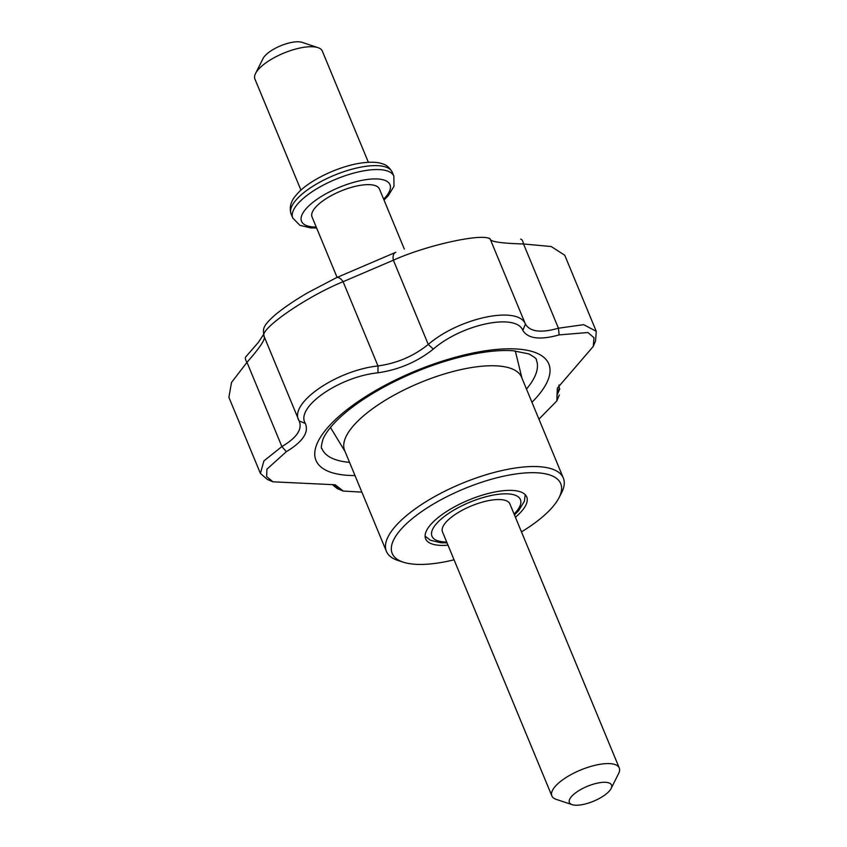 <?xml version="1.0" encoding="UTF-8"?>
<svg xmlns="http://www.w3.org/2000/svg" width="847" height="847" viewBox="0 0 847 847"><rect width="100%" height="100%" fill="white"/><g stroke="black" fill="none" stroke-linecap="round" stroke-linejoin="round"><path stroke-width="1.27" d="M433.325 349.102C417.275 361.86 398.821 369.747 377.974 372.796C339.075 376.724 295.021 407.439 305.365 423.468C309.07 432.383 302.728 441.785 286.339 451.673L266.921 469.185L266.636 476.565L272.946 481.816L335.168 484.77L343.257 491.048L361.87 492.139L343.257 491.048L337.392 488.655L333.21 485.373L339.552 488.147L343.257 491.048L337.392 488.655L333.21 485.373L339.552 488.147L335.168 484.77L272.946 481.816L267.366 479.466L260.41 473.431L263.915 460.916L281.882 446.581C296.81 437.73 302.57 429.196 299.16 420.959L298.79 420.144L299.16 420.959C288.075 403.85 335.825 370.51 377.984 365.946C396.968 363.321 413.728 356.142 428.264 344.433C459.37 317.636 518.248 305.312 525.426 324.115C530.084 331.812 541.085 333.178 558.427 328.213L583.668 324.666L596.256 331.304L595.579 340.801L596.256 331.304L564.748 255.243L551.238 246.541L523.531 243.978C503.965 243.417 492.965 242.051 490.529 239.881C488.2 231.803 428.582 244.243 393.379 260.198L343.099 281.712C305.841 296.778 257.361 330.574 264.275 336.725C265.397 339.425 259.637 347.969 246.985 362.347L231.506 382.442L228.902 397.359L231.506 382.442L246.985 362.347L281.882 446.581L286.339 451.673L266.921 469.185L266.636 476.565L272.946 481.816L267.366 479.466L260.41 473.431L263.915 460.916L281.882 446.581C296.81 437.73 302.57 429.196 299.16 420.959L305.365 423.468C309.07 432.383 302.728 441.785 286.339 451.673L281.882 446.581L246.985 362.347A9.116 3.748 43.2 0 1 245.842 356.788L245.842 356.788A9.116 3.748 43.2 0 0 246.985 362.347C259.637 347.969 265.397 339.425 264.275 336.725C257.361 330.574 305.841 296.778 343.099 281.712L377.984 365.946C396.968 363.321 413.728 356.142 428.264 344.433C459.37 317.636 518.248 305.312 525.426 324.115C530.084 331.812 541.085 333.178 558.427 328.213L583.668 324.666L596.256 331.304L564.748 255.243L551.238 246.541L523.531 243.978A9.116 3.272 -90.1 0 0 520.64 239.129L520.64 239.129A9.116 3.272 -90.1 0 1 523.531 243.978C503.965 243.417 492.965 242.051 490.529 239.881C488.2 231.803 428.582 244.243 393.379 260.198L343.099 281.712L377.984 365.946L377.974 372.796C339.075 376.724 295.021 407.439 305.365 423.468L299.16 420.959C288.075 403.85 335.825 370.51 377.984 365.946L377.974 372.796C398.821 369.747 417.275 361.86 433.325 349.102L428.264 344.433L433.325 349.102C461.88 324.147 516.13 312.829 522.832 330.383L525.426 324.115L522.832 330.383C516.13 312.829 461.88 324.147 433.325 349.102M538.946 419.17L556.86 400.864L557.368 388.138L593.281 346.412L593.991 337.699L587.882 332.522L559.158 334.904C540.015 340.229 527.903 338.715 522.832 330.383C527.903 338.715 540.015 340.229 559.158 334.904L558.427 328.213L559.158 334.904L587.882 332.522L593.991 337.699L593.281 346.412L557.368 388.138L557.019 395.062L559.74 389.069L559.253 388.074L557.019 395.062L556.86 400.864L559.295 395.03L556.86 400.864L538.946 419.17M299.489 421.658L299.16 420.959L299.489 421.658M505.267 475.845A91.201 32.239 -22.5 0 1 558.956 497.845A91.201 32.239 -22.5 0 1 521.466 531.884A91.201 32.239 -22.5 0 0 558.956 497.845L561.476 492.954A95.764 33.848 -22.5 0 0 563.329 478.047A95.764 33.848 -22.5 0 1 561.476 492.954L558.956 497.845A91.201 32.239 -22.5 0 0 505.267 475.845A91.201 32.239 -22.5 0 0 410.636 520.005A91.201 32.239 -22.5 0 0 403.49 562.239A91.201 32.239 -22.5 0 1 410.636 520.005A91.201 32.239 -22.5 0 1 505.267 475.845M454.066 559.814A91.201 32.239 -22.5 0 1 403.49 562.239L398.238 560.566A95.764 33.848 -22.5 0 1 386.391 551.333A95.764 33.848 -22.5 0 1 505.108 469.852A95.764 33.848 -22.5 0 1 563.329 478.047A95.764 33.848 -22.5 0 0 505.108 469.852A95.764 33.848 -22.5 0 0 386.391 551.333A95.764 33.848 -22.5 0 0 398.238 560.566L403.49 562.239A91.201 32.239 -22.5 0 0 454.066 559.814M493.473 492.266A54.716 19.343 -22.5 0 1 526.739 496.956A54.716 19.343 -22.5 0 1 515.41 517.252A54.716 19.343 -22.5 0 0 526.739 496.956A54.716 19.343 -22.5 0 0 493.473 492.266A54.716 19.343 -22.5 0 0 425.639 538.84A54.716 19.343 -22.5 0 1 493.473 492.266M447.999 545.172A54.716 19.343 -22.5 0 1 425.639 538.84A54.716 19.343 -22.5 0 0 447.999 545.172M463.362 369.07A95.764 33.848 -22.5 0 1 521.593 377.275L563.329 478.047L521.593 377.275A95.764 33.848 -22.5 0 0 463.362 369.07A95.764 33.848 -22.5 0 0 344.655 450.562A95.764 33.848 -22.5 0 1 463.362 369.07M264.084 336.365L264.084 336.375C263.046 329.314 261.818 327.027 273.825 316.058C282.146 308.88 293.422 301.119 307.641 292.776L336.439 277.689A9.116 4.595 65.5 0 1 343.099 281.712A9.116 4.595 65.5 0 0 336.439 277.689L395.485 252.417A9.116 5.071 68.2 0 0 393.379 260.198L428.264 344.433L393.379 260.198A9.116 5.071 68.2 0 1 395.485 252.417L395.485 252.417A9.116 5.071 68.2 0 1 395.835 252.3A9.116 5.071 68.2 0 0 395.485 252.417L336.439 277.689A9.116 4.595 65.5 0 0 336.132 277.848A9.116 4.595 65.5 0 1 336.439 277.689L307.641 292.776C293.422 301.119 282.146 308.88 273.825 316.058C261.818 327.027 263.046 329.314 264.084 336.365L298.769 420.101L264.084 336.375M559.009 384.983L559.253 388.074L559.009 384.983M489.672 238.303L489.672 238.303A9.116 9.01 145.5 0 1 490.529 239.881L525.426 324.115L490.529 239.881A9.116 9.01 145.5 0 0 489.672 238.303L489.672 238.303M572.117 804.65L556.214 799.367A36.485 12.896 -22.5 0 1 551.852 795.894L442.483 531.852A36.485 12.896 -22.5 0 1 487.713 500.81A36.485 12.896 -22.5 0 1 509.894 503.933L619.263 767.975A36.485 12.896 -22.5 0 1 618.628 773.512L611.121 788.493A22.795 8.057 -22.5 0 1 593.535 801.209A22.795 8.057 -22.5 0 1 572.117 804.65A22.795 8.057 -22.5 0 1 574.054 794.073A22.795 8.057 -22.5 0 1 597.654 783.083A22.795 8.057 -22.5 0 1 611.121 788.493M551.852 795.894A36.485 12.896 -22.5 0 1 597.082 764.852A36.485 12.896 -22.5 0 1 619.263 767.975M300.971 190.204L254.915 79.025A36.485 12.896 -22.5 0 1 255.55 73.488L263.057 58.507A22.795 8.057 -22.5 0 1 290.923 42.562A22.795 8.057 -22.5 0 1 302.061 42.35L317.964 47.633A36.485 12.896 -22.5 0 1 322.326 51.106L368.371 162.285M255.55 73.488A36.485 12.896 -22.5 0 1 300.145 47.983A36.485 12.896 -22.5 0 1 317.964 47.633M337.085 277.393L312.045 216.959A36.485 12.896 -22.5 0 1 357.275 185.906A36.485 12.896 -22.5 0 1 379.456 189.04L404.326 249.082M354.999 475.559A125.991 44.531 -22.5 0 1 330.986 423.987A125.991 44.531 -22.5 0 1 472.192 353.178A125.991 44.531 -22.5 0 1 531.948 402.272A125.991 44.531 -22.5 0 0 472.192 353.178A125.991 44.531 -22.5 0 0 330.986 423.987A125.991 44.531 -22.5 0 0 354.999 475.559M536.32 359.933A116.007 41.005 -22.5 0 1 526.474 389.069A116.007 41.005 -22.5 0 0 536.32 359.933C537.062 359.107 534.521 357.085 528.708 353.866L512.964 350.732C501.308 349.927 487.163 351.24 470.53 354.66C487.163 351.24 501.308 349.927 512.964 350.732L528.708 353.866C534.521 357.085 537.062 359.107 536.32 359.933M349.536 462.356A116.007 41.005 -22.5 0 1 321.976 448.719C320.865 448.645 321.225 445.427 323.056 439.064C324.867 434.702 328.403 429.62 333.665 423.807C345.481 411.091 362.802 398.524 385.618 386.137C413.569 371.325 441.869 360.833 470.53 354.66C441.869 360.833 413.569 371.325 385.618 386.137C362.802 398.524 345.481 411.091 333.665 423.807C328.403 429.62 324.867 434.702 323.056 439.064C321.225 445.427 320.865 448.645 321.976 448.719A116.007 41.005 -22.5 0 0 349.536 462.356M559.084 387.587L559.475 388.529L559.084 387.587M523.531 243.978L558.427 328.213L523.531 243.978M446.687 541.985A47.877 16.929 -22.5 0 1 437.687 522.355A47.877 16.929 -22.5 0 1 491.313 495.474A47.877 16.929 -22.5 0 1 514.087 514.065M392.225 172.206C389.631 167.59 386.38 164.794 382.495 163.831C378.98 162.486 371.219 160.951 355.391 164.022C329.028 169.813 304.984 184.191 296.799 194.418C290.923 200.601 289.028 207.155 291.114 214.079A54.716 19.343 -22.5 0 1 358.959 167.515A54.716 19.343 -22.5 0 1 392.225 172.206L393.855 176.144L393.982 186.308L388.18 195.805L384.009 200.03M291.114 214.079L292.755 218.028A54.716 19.343 -22.5 0 1 360.589 171.454A54.716 19.343 -22.5 0 1 393.855 176.144M316.249 227.081A47.877 16.929 -22.5 0 1 307.249 207.451A47.877 16.929 -22.5 0 1 360.875 180.57A47.877 16.929 -22.5 0 1 383.649 199.161M344.655 450.562L386.391 551.333L344.655 450.562M260.4 473.388L228.902 397.359L260.4 473.388M245.842 356.788L258.356 342.389L263.523 334.586L258.356 342.389L245.842 356.788M559.729 389.048L559.031 387.344L559.729 389.048M595.568 340.801L593.281 346.412L595.568 340.801M521.943 378.122L515.294 350.923L521.943 378.122M345.004 451.419L330.468 427.481L345.004 451.419M525.214 494.659L524.42 501.202L518.618 510.709L514.447 514.923M447.036 542.842L441.118 542.811L430.361 540.238L425.099 536.13M316.598 227.949L310.68 227.907L299.933 225.344L292.755 218.028"/></g></svg>
